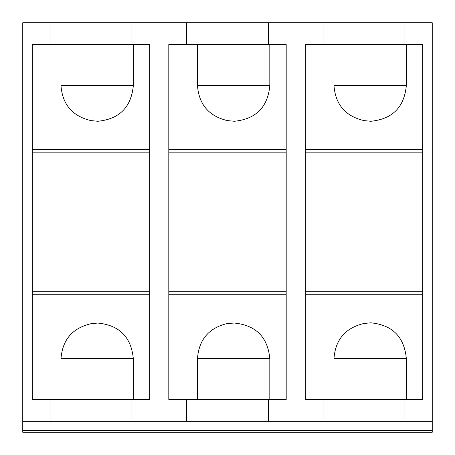 <?xml version="1.0" encoding="UTF-8"?>
<svg xmlns="http://www.w3.org/2000/svg" width="455" height="455" viewBox="0 0 455 455"><rect width="100%" height="100%" fill="white"/><g stroke="black" fill="none" stroke-linecap="round" stroke-linejoin="round"><path stroke-width="0.68" d="M50.05 44.59L149.695 44.59L149.695 149.354L32.305 149.354L32.305 44.59L50.05 44.59L50.05 22.75L186.55 22.75L186.55 44.59L197.47 44.59L197.47 85.54C198.926 104.553 208.936 116.241 227.5 120.609L234.325 121.269C255.841 119.125 267.671 107.295 269.815 85.779L269.815 44.59M186.55 22.75L323.05 22.75L323.05 44.59L333.97 44.59L333.97 85.54C335.426 104.553 345.436 116.241 364 120.609L370.825 121.28C392.341 119.13 404.171 107.3 406.315 85.79L406.315 44.59M286.195 432.25L432.25 432.25L432.25 430.419L22.75 430.419L22.75 432.25L286.195 432.25M186.55 399.49L186.55 421.33L268.45 421.33L268.45 399.49L168.805 399.49L168.805 294.726L286.195 294.726L286.195 44.59L268.45 44.59L268.45 22.75M323.05 22.75L404.95 22.75L404.95 44.59L422.695 44.59L422.695 399.49L333.97 399.49L333.97 358.54C335.426 339.527 345.436 327.839 364 323.471L370.825 322.811C392.341 324.955 404.171 336.785 406.315 358.301L406.315 399.49M404.95 22.75L432.25 22.75L432.25 421.33L404.95 421.33L404.95 399.49M422.695 149.354L305.305 149.354L305.305 291.251L422.695 291.251M333.97 44.59L404.95 44.59M269.815 399.49L269.815 358.54C267.671 337.024 255.841 325.194 234.325 323.05L227.5 323.471C208.936 327.839 198.926 339.527 197.47 358.54L269.815 358.54M333.97 399.49L323.05 399.49L323.05 421.33L404.95 421.33M286.195 149.354L168.805 149.354L168.805 291.251L286.195 291.251M286.195 294.726L286.195 399.49L268.45 399.49M432.25 421.33L432.25 430.419M131.95 421.33L131.95 399.49L50.05 399.49L50.05 421.33L186.55 421.33M333.97 85.54L406.315 85.54M305.305 149.354L305.305 44.59L323.05 44.59M268.45 421.33L323.05 421.33M323.05 399.49L305.305 399.49L305.305 291.251M197.47 85.54L269.815 85.54M406.315 358.54L333.97 358.54M168.805 149.354L168.805 44.59L186.55 44.59M168.805 294.726L168.805 291.251M197.47 399.49L197.47 358.54M60.97 44.59L60.97 85.54C62.426 104.553 72.436 116.241 91 120.609L97.825 121.269C119.341 119.125 131.171 107.295 133.315 85.779L133.315 44.59M50.05 22.75L22.75 22.75L22.75 421.33L50.05 421.33M60.97 85.54L133.315 85.54M50.05 399.49L32.305 399.49L32.305 291.251L149.695 291.251L149.695 399.49L131.95 399.49M32.305 149.354L32.305 291.251M149.695 149.354L149.695 291.251M131.95 22.75L131.95 44.59M133.315 399.49L133.315 358.54C131.171 337.024 119.341 325.194 97.825 323.05L91 323.71C72.436 328.078 62.426 339.766 60.97 358.779L60.97 399.49M60.97 358.54L133.315 358.54M197.47 44.59L268.45 44.59M22.75 430.419L22.75 421.33M422.695 152.829L305.305 152.829M286.195 152.829L168.805 152.829M305.305 294.726L422.695 294.726M149.695 152.829L32.305 152.829M32.305 294.726L149.695 294.726"/></g></svg>
